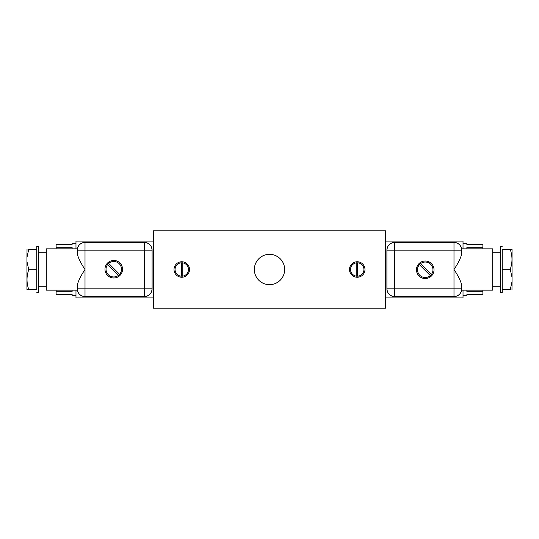 <?xml version="1.0" encoding="UTF-8"?>
<svg xmlns="http://www.w3.org/2000/svg" width="539" height="539" viewBox="0 0 539 539"><rect width="100%" height="100%" fill="white"/><g stroke="black" fill="none" stroke-linecap="round" stroke-linejoin="round"><path stroke-width="0.81" d="M385.614 230.793L153.386 230.793L153.386 308.207L385.614 308.207L153.386 308.207L153.386 230.793L385.614 230.793L385.614 308.207L385.614 230.793M357.229 261.759A7.741 7.741 0 0 1 364.97 269.5A7.741 7.741 0 0 1 357.229 277.241A7.741 7.741 0 0 1 349.488 269.5A7.741 7.741 0 0 1 357.229 261.759A7.741 7.741 0 0 0 349.488 269.5A7.741 7.741 0 0 0 357.229 277.241A7.741 7.741 0 0 0 364.97 269.5A7.741 7.741 0 0 0 357.229 261.759M181.771 277.241A7.741 7.741 0 0 1 174.03 269.5A7.741 7.741 0 0 1 181.771 261.759A7.741 7.741 0 0 1 189.512 269.5A7.741 7.741 0 0 1 181.771 277.241A7.741 7.741 0 0 0 189.512 269.5A7.741 7.741 0 0 0 181.771 261.759A7.741 7.741 0 0 0 174.03 269.5A7.741 7.741 0 0 0 181.771 277.241M284.659 269.5A15.159 15.159 0 0 1 269.5 284.659A15.159 15.159 0 0 1 254.341 269.5A15.159 15.159 0 0 1 269.5 254.341A15.159 15.159 0 0 1 284.659 269.5A15.159 15.159 0 0 0 269.5 254.341A15.159 15.159 0 0 0 254.341 269.5A15.159 15.159 0 0 0 269.5 284.659A15.159 15.159 0 0 0 284.659 269.5M181.353 262.803A6.711 6.711 0 0 0 175.06 269.5A6.711 6.711 0 0 0 181.353 276.197L181.353 262.803A6.711 6.711 0 0 0 175.06 269.5A6.711 6.711 0 0 0 181.353 276.197A6.711 6.711 0 0 1 175.06 269.5A6.711 6.711 0 0 1 181.353 262.803A6.711 6.711 0 0 0 175.06 269.5A6.711 6.711 0 0 0 181.353 276.197L181.353 262.803M182.189 276.197A6.711 6.711 0 0 0 188.475 269.5A6.711 6.711 0 0 0 182.189 262.803L182.189 276.197A6.711 6.711 0 0 0 188.475 269.5A6.711 6.711 0 0 0 182.189 262.803A6.711 6.711 0 0 1 188.475 269.5A6.711 6.711 0 0 1 182.189 276.197L182.189 262.803M72.105 295.015L75.979 295.305L73.398 295.305L72.105 295.015L72.105 294.483L56.11 294.483L56.11 291.727L72.105 291.727L72.105 290.144L72.105 291.727L56.11 291.727L56.11 290.144L56.11 294.483L72.105 294.483L72.105 295.305L75.979 295.305M75.979 243.695L72.105 243.695L75.979 243.695L73.398 243.695L72.105 243.985L72.105 244.517L56.11 244.511L72.105 244.517L72.105 243.985M72.105 248.856L72.105 247.28L56.11 247.28L56.11 244.511L72.105 244.511L56.11 244.517L56.11 247.28L72.105 247.28L72.105 248.856M56.11 248.856L56.11 247.28L56.11 248.856M46.3 252.73L38.559 252.73L46.3 252.73M38.559 286.27L46.3 286.27L38.559 286.27M77.346 289.969L77.299 289.571L77.373 290.144L46.3 290.144L46.3 248.856L77.373 248.856L77.266 250.15L85.007 250.15L85.007 269.5C80.473 276.305 77.892 281.675 77.266 285.616L77.373 290.144L46.3 290.144L46.3 248.856L77.373 248.856L77.266 253.384C77.892 257.325 80.473 262.695 85.007 269.5L85.007 288.85L77.266 288.85L77.266 285.616C77.892 281.675 80.473 276.305 85.007 269.5L85.007 288.85L144.358 288.85L144.358 250.15L85.007 250.15L85.007 269.5C80.473 262.695 77.892 257.325 77.266 253.384L77.266 250.15C77.724 245.447 80.304 242.867 85.007 242.409A7.741 7.741 0 0 0 77.266 250.15L85.007 250.15L85.007 242.409L144.358 242.409L85.007 242.409L85.007 250.15L152.092 250.15A7.741 7.741 0 0 0 144.358 242.409C149.054 242.867 151.634 245.447 152.092 250.15L152.092 288.85L152.092 250.15L144.358 250.15L144.358 242.409L144.358 288.85L152.092 288.85L144.358 288.85L144.358 296.591L144.358 288.85L85.007 288.85L85.007 296.591L85.007 288.85L77.266 288.85A7.741 7.741 0 0 0 85.007 296.591C80.304 296.133 77.724 293.553 77.266 288.85L77.266 285.616M38.559 246.276L38.559 292.724L36.753 292.724L38.559 292.724L38.559 246.276L36.753 246.276L38.559 246.276M26.95 257.507L26.95 261.496L26.95 257.507L28.735 249.274C26.445 249.274 26.445 249.274 28.735 249.274L36.753 249.274L36.753 269.729L28.735 269.729C26.445 276.318 26.445 282.908 28.735 289.497L26.95 289.497L26.95 261.496L28.735 269.729L36.753 269.729L36.753 289.497L28.735 289.497L36.753 289.497L36.753 246.276L36.753 249.274L28.735 249.274C26.445 249.274 26.445 249.274 28.735 249.274L26.95 257.507L27.024 249.24M28.735 269.729L28.385 268.644L28.735 269.729C26.445 276.318 26.445 282.908 28.735 289.497L26.95 289.497L26.95 261.496L28.735 269.729M113.763 277.996A8.772 8.772 0 0 1 104.984 269.224A8.772 8.772 0 0 1 113.763 260.452A8.772 8.772 0 0 1 122.535 269.224A8.772 8.772 0 0 1 113.763 277.996A8.772 8.772 0 0 0 122.535 269.224A8.772 8.772 0 0 0 113.763 260.452A8.772 8.772 0 0 0 104.984 269.224A8.772 8.772 0 0 0 113.763 277.996M107.605 264.534A7.741 7.741 0 0 0 118.452 275.382L107.605 264.534A7.741 7.741 0 0 0 118.452 275.382A7.741 7.741 0 0 1 107.605 264.534L118.452 275.382M119.584 274.324A7.741 7.741 0 0 0 119.234 263.746A7.741 7.741 0 0 0 108.656 263.403L119.584 274.324A7.741 7.741 0 0 0 119.234 263.746A7.741 7.741 0 0 0 108.656 263.403L119.584 274.324M153.386 297.885L75.979 297.885L75.979 290.144L75.979 297.885L153.386 297.885M75.979 248.856L75.979 241.115L153.386 241.115L75.979 241.115L75.979 248.856M152.092 288.85C151.634 293.553 149.054 296.133 144.358 296.591L85.007 296.591L144.358 296.591A7.741 7.741 0 0 0 152.092 288.85M357.647 276.197A6.711 6.711 0 0 0 363.94 269.5A6.711 6.711 0 0 0 357.647 262.803L357.647 276.197A6.711 6.711 0 0 0 363.94 269.5A6.711 6.711 0 0 0 357.647 262.803A6.711 6.711 0 0 1 363.94 269.5A6.711 6.711 0 0 1 357.647 276.197L357.647 262.803M356.811 262.803A6.711 6.711 0 0 0 350.525 269.5A6.711 6.711 0 0 0 356.811 276.197L356.811 262.803A6.711 6.711 0 0 0 350.525 269.5A6.711 6.711 0 0 0 356.811 276.197A6.711 6.711 0 0 1 350.525 269.5A6.711 6.711 0 0 1 356.811 262.803L356.811 276.197M466.895 243.985L463.021 243.695L465.602 243.695L466.895 243.985L466.895 244.517L482.89 244.517L482.89 247.273L466.895 247.273L466.895 248.856L466.895 247.273L482.89 247.273L482.89 248.856L482.89 244.517L466.895 244.517L466.895 243.695L463.021 243.695M463.021 295.305L466.895 295.305L463.021 295.305L465.602 295.305L466.895 295.015L466.895 294.483L482.89 294.489L466.895 294.483L466.895 295.015M466.895 290.144L466.895 291.72L482.89 291.72L482.89 294.489L466.895 294.489L482.89 294.483L482.89 291.72L466.895 291.72L466.895 290.144M482.89 290.144L482.89 291.72L482.89 290.144M492.7 286.27L500.441 286.27L492.7 286.27M500.441 252.73L492.7 252.73L500.441 252.73M492.7 248.856L492.7 290.144L461.627 290.144L461.734 288.85L453.993 288.85L453.993 269.5C458.527 262.695 461.108 257.325 461.734 253.384L461.627 248.856L492.7 248.856L492.7 290.144L461.627 290.144L461.734 285.616C461.108 281.675 458.527 276.305 453.993 269.5L453.993 250.15L461.734 250.15A7.741 7.741 0 0 0 453.993 242.409L453.993 250.15L394.642 250.15L394.642 288.85L453.993 288.85L453.993 250.15L394.642 250.15L394.642 288.85L386.908 288.85A7.741 7.741 0 0 0 394.642 296.591L453.993 296.591A7.741 7.741 0 0 0 461.734 288.85C461.276 293.553 458.696 296.133 453.993 296.591L394.642 296.591C389.946 296.133 387.366 293.553 386.908 288.85L386.908 250.15L386.908 288.85L394.642 288.85L394.642 296.591L394.642 288.85L453.993 288.85L453.993 296.591L453.993 288.85L461.734 288.85L461.734 285.616C461.108 281.675 458.527 276.305 453.993 269.5C458.527 262.695 461.108 257.325 461.734 253.384L461.734 250.15L453.993 250.15L453.993 242.409C458.696 242.867 461.276 245.447 461.734 250.15L461.627 248.856L492.7 248.856M500.441 292.724L500.441 246.276L502.247 246.276L500.441 246.276L500.441 292.724L502.247 292.724L500.441 292.724M512.05 281.493L512.05 277.504L512.05 281.493L510.265 289.726C512.555 289.726 512.555 289.726 510.265 289.726L502.247 289.726L502.247 269.271L510.265 269.271C512.555 262.682 512.555 256.092 510.265 249.503L512.05 249.503L512.05 277.504L510.265 269.271L502.247 269.271L502.247 249.503L510.265 249.503L502.247 249.503L502.247 292.724L502.247 289.726L510.265 289.726C512.555 289.726 512.555 289.726 510.265 289.726L512.05 281.493L511.976 289.76M510.265 269.271L510.615 270.356L510.265 269.271C512.555 262.682 512.555 256.092 510.265 249.503L512.05 249.503L512.05 277.504L510.265 269.271M461.701 249.429L461.654 249.031L461.701 249.429M425.237 261.004A8.772 8.772 0 0 1 434.016 269.776A8.772 8.772 0 0 1 425.237 278.548A8.772 8.772 0 0 1 416.465 269.776A8.772 8.772 0 0 1 425.237 261.004A8.772 8.772 0 0 0 416.465 269.776A8.772 8.772 0 0 0 425.237 278.548A8.772 8.772 0 0 0 434.016 269.776A8.772 8.772 0 0 0 425.237 261.004M431.395 274.466A7.741 7.741 0 0 0 420.548 263.618L431.395 274.466A7.741 7.741 0 0 0 420.548 263.618A7.741 7.741 0 0 1 431.395 274.466L420.548 263.618M419.416 264.676A7.741 7.741 0 0 0 419.766 275.254A7.741 7.741 0 0 0 430.344 275.597L419.416 264.676A7.741 7.741 0 0 0 419.766 275.254A7.741 7.741 0 0 0 430.344 275.597L419.416 264.676M385.614 241.115L463.021 241.115L463.021 248.856L463.021 241.115L385.614 241.115M463.021 290.144L463.021 297.885L385.614 297.885L463.021 297.885L463.021 290.144M386.908 250.15L394.642 250.15L386.908 250.15C387.366 245.447 389.946 242.867 394.642 242.409L394.642 250.15L394.642 242.409L453.993 242.409L394.642 242.409A7.741 7.741 0 0 0 386.908 250.15"/></g></svg>
